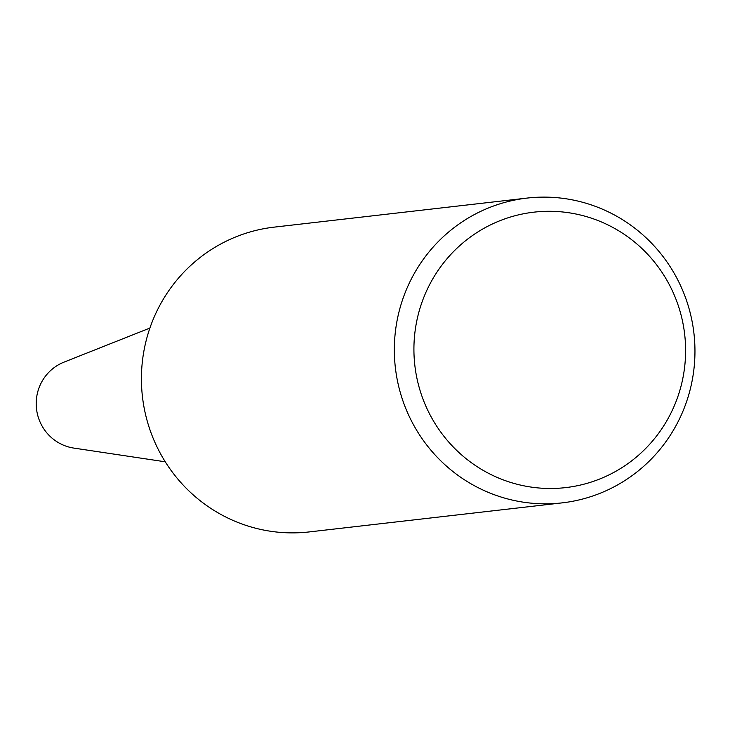 <?xml version="1.0" encoding="UTF-8"?>
<svg xmlns="http://www.w3.org/2000/svg" width="730" height="730" viewBox="0 0 730 730"><rect width="100%" height="100%" fill="white"/><g stroke="black" fill="none" stroke-linecap="round" stroke-linejoin="round"><path stroke-width="1.09" d="M562.155 502.87L309.237 531.924A153.4 150.27 -96.6 0 1 142.879 400.131A153.4 150.27 -96.6 0 1 267.472 228.061A153.4 150.27 -96.6 0 1 274.224 227.13L527.142 198.076A153.4 150.27 -96.6 0 1 693.5 329.869A153.4 150.27 -96.6 0 1 568.907 501.939A153.4 150.27 -96.6 0 1 562.155 502.87A153.4 150.27 -96.6 0 1 395.797 371.077A153.4 150.27 -96.6 0 1 520.39 199.007A153.4 150.27 -96.6 0 1 527.142 198.076M527.836 213.005A138.636 135.807 -96.6 0 1 683.818 328.153A138.636 135.807 -96.6 0 1 571.681 486.773A138.636 135.807 -96.6 0 1 415.698 371.616A138.636 135.807 -96.6 0 1 527.836 213.005M165.272 461.807L73.858 448.092A44.74 43.827 -96.6 0 1 36.5 408.846A44.74 43.827 -96.6 0 1 63.985 362.144L149.905 328.062"/></g></svg>
